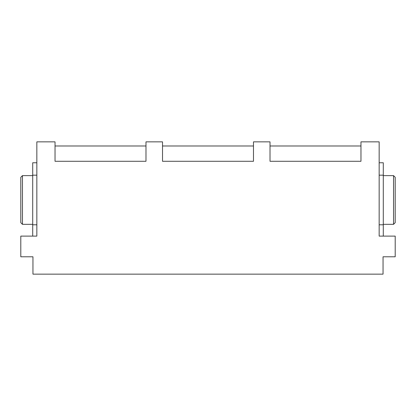<?xml version="1.0" encoding="UTF-8"?>
<svg xmlns="http://www.w3.org/2000/svg" width="416" height="416" viewBox="0 0 416 416"><rect width="100%" height="100%" fill="white"/><g stroke="black" fill="none" stroke-linecap="round" stroke-linejoin="round"><path stroke-width="0.62" d="M379.158 236.111L379.158 141.851L360.968 141.851L360.968 161.283L270.015 161.283L270.015 141.851L253.479 141.851L253.479 161.283L162.521 161.283L162.521 141.851L145.985 141.851L145.985 161.283L55.032 161.283L55.032 141.851L36.842 141.851L36.842 236.111L20.8 236.111L20.8 256.786L32.952 256.786L32.952 274.149L383.048 274.149L383.048 256.786L395.2 256.786L395.2 236.111L379.158 236.111L379.158 224.786L383.292 224.786L383.292 162.77L379.158 162.77M32.708 175.63L22.454 175.63L20.8 177.284L20.8 222.674L22.454 224.328L32.708 224.328M22.454 224.328L22.454 175.63M145.985 145.985L55.032 145.985M253.479 145.985L162.521 145.985M360.968 145.985L270.015 145.985M383.292 224.328L393.546 224.328L395.2 222.674L395.2 177.284L393.546 175.63L383.292 175.63M393.546 175.63L393.546 224.328M383.292 236.111L383.292 224.786M383.292 175.172L379.158 175.172M36.842 236.111L36.842 224.786L32.708 224.786L32.708 162.77L36.842 162.77M36.842 175.172L32.708 175.172M32.708 236.111L32.708 224.786"/></g></svg>
